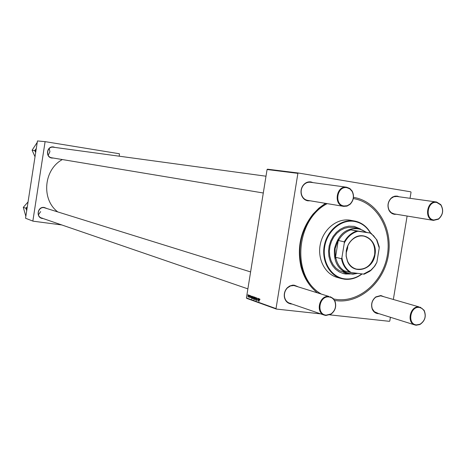 <?xml version="1.0" encoding="UTF-8"?>
<svg xmlns="http://www.w3.org/2000/svg" width="466" height="466" viewBox="0 0 466 466"><rect width="100%" height="100%" fill="white"/><g stroke="black" fill="none" stroke-linecap="round" stroke-linejoin="round"><path stroke-width="0.7" d="M53.398 158.061L51.854 158.05C44.981 157.252 46.775 145.613 53.567 146.988L54.965 147.425M53.456 147.221L53.34 147.204C46.92 146.056 45.313 156.99 51.778 157.793L51.819 157.799M43.082 218.525L42.517 218.478C35.626 217.838 37.414 206.24 44.218 207.457L46.466 208.337M250.603 271.923L44.113 207.673C38.206 206.572 35.771 216.311 41.532 217.995L42.482 218.216M310.199 200.799L307.816 200.823C304.752 200.223 302.638 198.277 301.473 194.992C300.523 191.643 301.013 188.509 302.935 185.585C305.079 182.754 307.729 181.53 310.88 181.915L313.024 182.625M310.606 182.299L310.42 182.27C307.467 181.985 304.997 183.161 303.005 185.806C301.164 188.602 300.698 191.596 301.607 194.8C302.708 197.916 304.706 199.768 307.607 200.368L307.671 200.38M396.444 214.273L394.219 214.313L392.092 213.585L390.269 212.147L389.133 210.562C387.106 206.019 387.764 201.883 391.108 198.155L392.704 196.967L394.929 196.139L397.213 196.104L399.228 196.792M396.916 196.471L393.793 196.751L391.079 198.429C387.881 201.994 387.252 205.949 389.192 210.288L391.254 212.688L394.05 213.877M378.905 313.659L377.868 313.63C375.264 313.251 373.388 311.731 372.229 309.063C370.761 304.205 371.955 300.151 375.817 296.894L380.844 295.526L383.891 296.731M420.175 307.158L424.101 310.292C426.507 316.175 425.114 320.917 419.93 324.522L416.144 325.233L414.944 324.983C406.195 322.752 410.255 305.422 419.173 306.954L381.52 296.05L380.559 295.858L375.747 297.162C372.054 300.273 370.913 304.152 372.317 308.795L374.355 311.696L377.705 313.164M291.972 304.013L291.099 303.972C287.493 303.36 285.256 301.071 284.377 297.092C283.881 293.452 284.895 290.306 287.417 287.65L289.631 286.037L292.625 285.151L294.145 285.175L297.593 286.555M330.266 296.731L333.097 298.415L335.031 301.292C336.633 306.593 335.246 310.921 330.872 314.27L325.891 315.482L324.365 315.138C315.098 312.505 319.478 294.838 328.99 296.463L293.871 285.518L290.487 285.932L287.44 287.889C285.029 290.423 284.062 293.434 284.534 296.918C285.169 300.052 286.823 302.137 289.497 303.162L290.959 303.494M353.484 197.368L353.513 197.374C377.116 201.056 393.013 228.078 388.382 255.083C384.095 282.14 360.282 303.541 336.627 300.716L334.623 300.43M317.224 292.671C309.203 286.258 303.768 277.532 300.914 266.482C296.836 247.149 300.879 229.697 313.036 214.121L318.884 208.151L325.431 203.333M326.573 203.525L319.472 208.494L313.164 214.832C301.31 230.023 297.366 247.044 301.339 265.9C304.56 278.167 310.886 287.417 320.328 293.638M250.021 295.491L250.061 295.922L250.021 295.491M249.124 295.176L249.17 295.607L249.124 295.176M250.813 296.452L250.557 295.91L250.335 296.155L250.562 297.232L250.195 297.704L250.195 296.131L250.603 295.66L250.813 296.452M252.485 296.364L252.811 297.308L251.821 299.044L252.485 296.364M256.737 297.832L256.993 298.916L256.679 298.153L256.335 298.525L256.667 300.04L256.184 300.646L255.927 299.708L256.236 300.325L256.527 300.011L256.195 298.502L256.626 297.815M255.094 297.25L255.286 298.17L254.652 299.3L254.471 298.345L255.094 297.25M258.31 298.426L257.96 300.448L257.902 300.069L257.558 300.343L257.815 298.252L257.646 300.104L258.31 298.426M259.946 299.621L259.748 299.859L259.679 299.224L258.834 301.566L259.702 298.898L259.946 299.621M267.07 169.525L267.478 169.193L298.316 173.008L297.89 173.364L267.07 169.525L246.421 297.931L276.023 308.608L276.321 309.057L246.706 298.357L246.421 297.931M297.89 173.364L276.023 308.608M258.723 298.572L259.166 299.312L258.449 299.819L258.519 300.413L258.933 300.18L258.566 300.681L258.251 300.028L258.723 298.572M254.494 297.075L253.953 299.807L253.661 298.083L254.197 296.947L254.407 297.43L254.494 297.075M255.828 297.547L255.799 299.673L255.84 297.885L255.071 299.411L255.828 297.547M253.446 296.667L253.632 297.582L253.003 298.712L252.822 297.757L253.376 296.656M251.599 296.05L252.03 296.778L251.331 297.279L251.395 297.867L251.803 297.634L251.442 298.129L251.133 297.489L251.599 296.05M248.535 294.931L248.722 295.834L248.104 296.959L247.929 296.015L248.471 294.92M249.636 295.357L249.293 297.343L249.258 296.894L248.972 297.267L249.636 295.357M247.906 294.745L247.947 295.17L247.906 294.745M390.409 317.276L389.797 320.969L389.407 321.324L329.759 314.853M320.66 313.868L276.321 309.057M298.316 173.008L410.773 191.823L411.035 192.272L410.039 198.3M407.115 216.038L393.351 299.452M37.461 140.936L45.342 141.676L37.461 140.936L25.543 218.251L33.074 221.169L25.543 218.251M45.068 141.88L32.876 220.896M61.827 224.962L33.074 221.169M45.342 141.676L119.401 153.757L119.244 156.192M62.368 159.553C43.757 169.461 41.107 199.302 57.638 211.814M259.172 298.887L258.554 298.799M259.003 299.737L258.333 299.661M258.927 298.875L258.514 299.574L258.927 298.875M259.067 299.632L258.514 299.574M254.191 298.246L254.215 297.203L253.795 298.129L253.871 298.753L254.331 298.257M254.203 298.793L253.9 298.758L254.203 298.793M254.698 299.05L255.048 297.5L254.698 299.05M253.05 298.461L253.399 296.918L253.05 298.461M252.269 298.182L252.584 296.632L252.269 298.182M252.036 296.359L251.57 296.306M251.873 297.197L251.215 297.127M251.803 296.353L251.395 297.04L251.797 296.347M251.931 297.098L251.395 297.04M248.145 296.708L248.495 295.176L248.145 296.708M360.515 228.992L354.131 226.371L348.9 226.15L344.45 227.181L340.215 229.284L336.405 232.377L333.196 236.309L330.743 240.893L329.171 245.914L328.547 251.133L328.903 256.306L330.225 261.176L332.439 265.521L335.444 269.132L339.091 271.847L343.209 273.542L345.556 274.002L350.094 273.996M343.098 273.513L349.785 273.944M370.383 233.023C366.538 226.464 361.127 222.585 354.16 221.373C341.083 219.259 327.115 231.142 324.68 246.73C322.047 262.294 331.611 277.363 344.764 278.854C350.84 279.518 356.537 277.864 361.855 273.892M362.111 273.926L362.006 274.014C356.572 278.144 350.723 279.874 344.479 279.198L341.403 278.581C328.996 275.255 321.115 259.76 324.458 244.796C327.656 229.802 341.304 218.898 354.003 220.925L354.725 221.047C361.599 222.48 366.899 226.488 370.633 233.076M354.725 221.047L349.791 220.144C337.151 218.123 323.567 228.957 320.398 243.852C317.072 258.717 324.924 274.119 337.273 277.433L341.403 278.581M333.65 299.003L336.825 299.51C359.927 302.288 383.203 281.382 387.392 254.949C391.912 228.561 376.365 202.162 353.315 198.58L353.298 198.58M345.533 272.732L339.434 270.699L335.969 268.131L333.114 264.705L331.006 260.587L329.747 255.962L329.398 251.058L329.986 246.106L331.477 241.336L333.802 236.984L336.842 233.25L340.46 230.315L344.479 228.311L348.708 227.326L353.711 227.542L358.645 228.509L366.328 232.219M327.219 203.63C295.124 219.993 291.372 277.084 320.963 293.836M360.218 228.899L354.02 226.348M36.284 148.561L35.265 149.86L35.148 151.45L35.696 152.388M48.202 155.265L49.92 151.683L49.186 148.561M35.265 149.86L34.764 150.623L32.102 150.215L37.245 142.346M34.764 150.623L35.148 151.45M35.02 156.78L32.102 150.215M27.308 206.811L25.892 208.203L23.3 207.347L28.065 201.906M38.416 214.826L40.664 211.599M25.892 208.203L26.719 210.638M25.846 216.323L23.3 207.347M26.51 207.527L26.137 209.077M433.852 220.022L438.553 218.88C443.003 214.803 443.748 210.154 440.789 204.941L436.758 202.465C427.561 200.514 424.503 219.008 433.852 220.022M436.572 202.011L440.789 204.609C443.888 210.067 443.108 214.931 438.448 219.201L433.467 220.389C423.815 219.276 426.873 200.182 436.421 201.994L436.572 202.011M416.464 324.895L420.076 324.214C425.033 320.777 426.361 316.245 424.06 310.63L422.027 308.44L419.359 307.443C410.115 305.935 407.068 324.319 416.464 324.895M346.978 187.705C337.017 185.602 333.877 204.865 343.995 205.978L347.182 205.722L350.088 204.038C353.63 200.24 354.294 196.011 352.075 191.34L349.873 188.911L346.978 187.705M343.692 206.374L343.623 206.362C333.202 205.127 336.295 185.305 346.622 187.21L349.844 188.497L352.15 191.048C354.475 195.936 353.776 200.368 350.065 204.341L347.024 206.106L343.692 206.374M329.153 296.97C319.14 295.351 316.024 314.486 326.188 315.127L330.947 313.968C335.124 310.77 336.452 306.64 334.914 301.578C333.738 298.904 331.815 297.366 329.153 296.97M346.261 250.766C347.094 246.089 349.174 242.273 352.494 239.308C362.653 229.796 377.926 240.45 374.99 254.698C373.103 270.356 352.774 275.342 347.426 261.199L346.116 256.154L346.261 250.766M374.641 254.64C375.497 244.883 371.955 238.72 364.016 236.157C359.898 235.406 356.053 236.512 352.482 239.477C349.209 242.396 347.158 246.159 346.337 250.76L346.197 256.073L347.49 261.042C349.395 265.276 352.36 267.962 356.391 269.092C365.728 270.158 371.81 265.34 374.641 254.64M346.092 253.242L347.56 248.425L347.799 245.867M370.959 233.14L376.942 239.984L379.196 246.735L379.237 247.935L376.516 239.617L373.482 235.615L370.214 233.041L370.959 233.14L350.834 229.878C345.603 231.59 341.485 235.144 338.467 240.538L338.415 239.454L335.112 248.628L335.339 258.286L335.73 257.308C336.895 263.267 339.697 267.764 344.141 270.798L343.04 270.63C347.298 273.612 351.964 274.491 357.038 273.28M357.742 273.367L352.948 274.165L348.207 273.606C337.949 269.773 333.394 261.414 334.541 248.529C338.234 234.322 346.273 227.647 358.645 228.509M338.415 239.454L335.339 258.286M365.624 232.033C360.8 228.556 355.506 227.781 349.727 229.703M335.73 257.308L341.502 258.735L341.916 257.622C342.964 264.414 346.052 269.383 351.178 272.528L363.474 274.101L370.977 270.076L374.291 266.552L376.877 262.3L379.237 247.935M350.834 229.878L357.935 231.247C352.016 232.889 347.473 236.821 344.298 243.036L341.916 257.622M344.298 243.036L344.263 241.819C347.304 236.379 351.457 232.79 356.717 231.054M338.467 240.538L344.263 241.819M351.178 272.528L349.96 272.342C345.492 269.284 342.673 264.746 341.502 258.735M344.141 270.798L349.96 272.342M376.877 262.3L374.85 266.016L371.379 269.954L369.678 271.34L364.226 274.165L363.474 274.101M370.214 233.041L357.935 231.247M259.084 299.603L258.741 299.562M256.62 299.405L256.329 299.37M251.949 297.069L251.611 297.028M301.339 265.9L300.914 266.482M313.164 214.832L313.036 214.121M258.583 299.556L259.079 299.609M251.465 297.023L251.943 297.075M440.789 204.941L440.789 204.609M438.553 218.88L438.448 219.201M393.997 213.871L433.467 220.389M396.776 196.448L436.421 201.994M424.06 310.63L424.101 310.292M420.076 324.214L419.93 324.522M414.944 324.983L376.551 312.925M346.622 187.21L310.42 182.27M265.993 176.212L53.34 147.204M343.623 206.362L307.607 200.368M263.296 192.994L51.778 157.793M352.075 191.34L352.15 191.048M350.088 204.038L350.065 204.341M41.532 217.995L247.877 288.868M289.497 303.162L324.365 315.138M330.947 313.968L330.872 314.27M348.207 273.606L343.349 272.301"/></g></svg>

